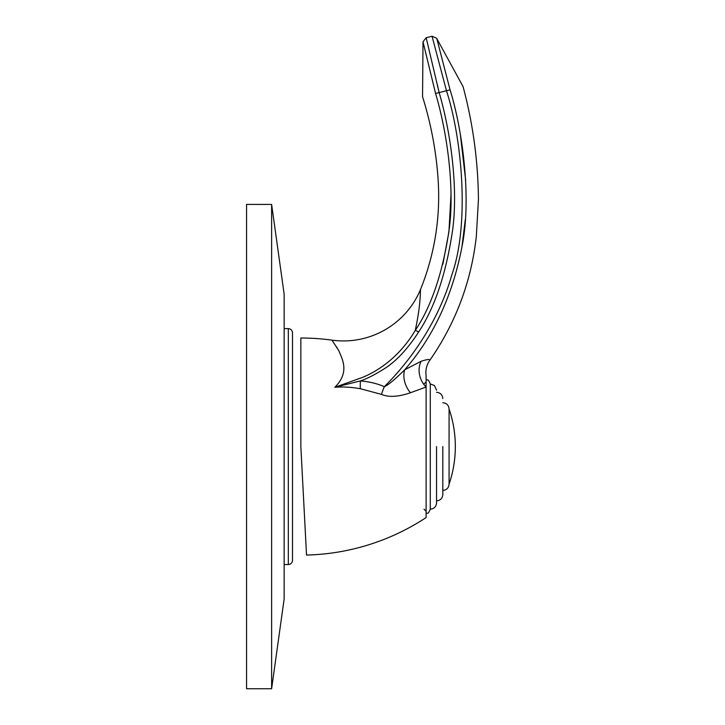 <?xml version="1.0" encoding="UTF-8"?>
<svg xmlns="http://www.w3.org/2000/svg" width="725" height="725" viewBox="0 0 725 725"><rect width="100%" height="100%" fill="white"/><g stroke="black" fill="none" stroke-linecap="round" stroke-linejoin="round"><path stroke-width="1.09" d="M306.167 548.091L300.848 446.573L300.848 338.013A227.559 227.559 0 0 1 331.987 340.152L338.874 350.782C342.1 358.957 350.112 372.124 334.823 387.304L362.428 377.426C374.118 372.704 397.726 359.953 415.244 330.455C421.035 303.603 420.11 291.822 420.582 289.338A83.511 83.511 148.6 0 1 331.987 340.152M336.772 347.076L337.08 347.574M300.848 446.573L306.53 555.069A227.559 227.559 0 0 0 426.11 517.559L426.11 387.032L410.441 392.742C398.406 396.91 388.745 397.454 381.441 394.382L360.334 388.709C350.701 387.077 342.2 386.606 334.823 387.304L360.425 380.906C366.651 378.858 374.29 375.006 383.362 369.342C395.542 361.956 407.296 349.513 418.633 332.005C435.045 307.137 446.437 272.727 452.799 228.747C458.272 185.99 450.288 130.373 439.142 92.582L435.571 93.48C418.28 97.812 418.28 97.812 435.571 93.48L439.142 92.582L437.338 84.589M436.803 38.597L463.067 86.592C472.99 123.64 478.11 161.322 478.437 199.638L476.307 236.731C471.168 281.916 455.626 323.169 429.689 360.479A20.88 20.88 156.4 0 0 426.11 375.595L426.11 387.032A20.88 18.053 -113.2 0 1 421.089 361.286L404.668 369.832C433.632 336.545 452.79 295.202 462.16 245.793C471.821 197.073 462.169 128.597 450.062 89.846C467.915 85.378 467.915 85.378 450.062 89.846L436.84 38.724L450.062 89.846L439.142 92.582L426.327 38.398L439.142 92.582M461.907 247.297L465.296 219.693M465.658 180.199L460.321 134.243M426.11 375.595A20.88 20.88 156.4 0 1 429.689 360.479C430.333 358.957 427.46 359.228 421.089 361.286M381.441 394.382A20.88 2.882 -65.7 0 1 384.332 386.661C387.757 385.428 394.536 379.818 404.668 369.832A20.88 15.27 -117.6 0 0 410.441 392.742M360.334 388.709A20.88 5.002 -83.3 0 1 360.425 380.906C369.288 381.667 377.254 383.588 384.332 386.661C410.876 360.533 439.132 320.097 451.72 275.165C469.827 224.532 462.061 138.656 446.473 90.743L432.154 36.658L446.473 90.743M450.995 194.626L448.929 231.773L442.875 264.253M418.633 332.005A4.178 0.816 31 0 0 415.244 330.455C431.62 305.986 442.975 272.002 449.301 228.511C454.756 186.225 446.79 131.044 435.571 93.48L423.246 42.721L435.571 93.48M423.599 44.162L423.01 41.742L426.164 37.727L432.046 36.25L436.731 38.307M426.11 513.382C427.406 512.194 427.469 515.792 430.288 509.204L430.288 383.942C427.469 377.362 427.406 380.951 426.11 379.773L426.11 387.032M436.55 446.573L436.55 502.942C436.178 506.748 434.094 508.832 430.288 509.204M442.812 446.573L442.812 494.595C442.44 498.401 440.356 500.486 436.55 500.857M449.074 409L449.074 484.155A116.073 116.073 0 0 0 449.074 409C448.702 405.193 446.618 403.1 442.812 402.737M246.563 688.75L246.563 204.405L271.621 204.405L271.621 688.75L246.563 688.75M271.621 204.405L284.146 294.169L284.146 598.977L271.621 688.75M292.492 342.191L292.492 560.353C292.229 562.917 290.834 564.304 288.323 564.53L284.146 564.53M292.492 446.573L292.492 332.793C292.229 330.237 290.834 328.842 288.323 328.615L288.323 564.53M424.025 383.942L426.11 381.858M420.582 289.338C435.072 253.188 440.854 215.66 437.927 176.773C435.852 149.522 430.732 122.842 422.557 96.742L423.01 41.742M424.025 509.204L426.11 511.297M436.55 392.298C440.356 392.669 442.44 394.753 442.812 398.56M442.812 490.417C446.618 490.046 448.702 487.961 449.074 484.155M430.288 383.942L434.465 385.546L436.55 390.204M288.323 328.615L284.146 328.615"/></g></svg>
